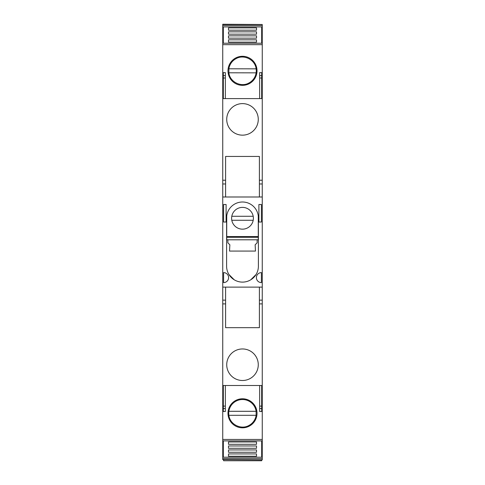<?xml version="1.0" encoding="UTF-8"?>
<svg xmlns="http://www.w3.org/2000/svg" width="485" height="485" viewBox="0 0 485 485"><rect width="100%" height="100%" fill="white"/><g stroke="black" fill="none" stroke-linecap="round" stroke-linejoin="round"><path stroke-width="0.73" d="M256.523 27.863L256.523 30.191L256.523 27.863L228.477 27.863L228.477 30.191L228.477 27.863M242.5 282.112A15.896 15.896 0 0 0 258.396 266.216L258.396 217.898A15.896 15.896 0 0 0 242.5 202.002A15.896 15.896 0 0 0 226.604 217.898L226.604 266.216A15.896 15.896 0 0 0 242.5 282.112M222.748 196.995L262.252 196.995L262.252 287.12L222.748 287.12L222.748 183.973L225.604 183.973L225.604 156.437L259.396 156.437L259.396 196.995M222.748 287.12L222.748 300.142L225.604 300.142L225.604 327.678L259.396 327.678L259.396 303.895L262.252 303.895L262.252 300.142L259.396 300.142L259.396 303.895M261.676 440.895L223.324 440.895L223.324 457.209L261.676 457.209L261.676 440.895L262.252 440.895L262.252 303.895M262.252 385.508L222.748 385.508L222.748 300.142M242.5 348.957A15.775 15.775 0 0 0 226.725 364.732A15.775 15.775 0 0 0 242.5 380.501A15.775 15.775 0 0 0 258.275 364.732A15.775 15.775 0 0 0 242.5 348.957M223.324 440.895L222.748 440.895L222.748 410.474L223.324 411.51L225.349 411.51L225.349 385.508M262.252 410.474L261.676 411.51L259.651 411.51L259.651 385.508M242.5 398.779A14.52 14.52 0 0 1 257.02 413.299A14.52 14.52 0 0 1 242.5 427.818A14.52 14.52 0 0 1 227.98 413.299A14.52 14.52 0 0 1 242.5 398.779M228.477 444.296L228.477 441.968L228.477 444.296L256.523 444.296L256.523 441.968L256.523 444.296M228.477 441.968L256.523 441.968M228.477 456.252L228.477 453.924L228.477 456.252L256.523 456.252L256.523 453.924L256.523 456.252M228.477 453.924L256.523 453.924M228.477 448.279L228.477 445.957L228.477 448.279L256.523 448.279L256.523 445.957L256.523 448.279M228.477 445.957L256.523 445.957M256.523 449.941L256.523 452.269L256.523 449.941L228.477 449.941L228.477 452.269L256.523 452.269M228.477 452.269L228.477 449.941M222.748 459.61L262.252 459.865L222.748 459.61L222.748 456.246L223.324 457.209M262.252 459.61L262.252 456.246L261.676 457.209M262.252 24.505L222.748 24.25L222.748 27.869L223.324 26.905L261.676 26.905L262.252 27.869L262.252 24.505L222.748 24.505M223.324 26.905L223.324 43.22L222.748 43.22L222.748 44.669L262.252 44.669L262.252 43.22L261.676 43.22L261.676 26.905M256.523 34.174L256.523 31.846L256.523 34.174L228.477 34.174L228.477 31.846L256.523 31.846M228.477 30.191L256.523 30.191M228.477 39.819L228.477 42.146L228.477 39.819L256.523 39.819L256.523 42.146L256.523 39.819M228.477 42.146L256.523 42.146M228.477 35.835L228.477 38.157L228.477 35.835L256.523 35.835L256.523 38.157L256.523 35.835M228.477 38.157L256.523 38.157M228.477 31.846L228.477 34.174M262.252 196.995L262.252 98.607L222.748 98.607L222.748 44.669M222.748 73.641L223.324 72.605L225.349 72.605L225.349 98.607M262.252 44.669L262.252 73.641L261.676 72.605L259.651 72.605L259.651 98.607M242.5 56.296A14.52 14.52 0 0 1 257.02 70.816A14.52 14.52 0 0 1 242.5 85.336A14.52 14.52 0 0 1 227.98 70.816A14.52 14.52 0 0 1 242.5 56.296M222.748 98.607L222.748 183.973L225.604 183.973L225.604 196.995M242.5 103.614A15.775 15.775 0 0 0 226.725 119.383A15.775 15.775 0 0 0 242.5 135.157A15.775 15.775 0 0 0 258.275 119.383A15.775 15.775 0 0 0 242.5 103.614M258.396 217.898A15.896 15.896 0 0 0 242.5 202.002A15.896 15.896 0 0 0 226.604 217.898A15.896 15.896 0 0 1 242.5 202.002A15.896 15.896 0 0 1 258.396 217.898M234.225 279.79L228.914 274.474M256.074 274.492L250.757 279.803M261.403 204.506L258.899 204.506L258.899 222.027L261.403 222.027L261.403 204.506M261.403 272.6A5.008 5.008 0 0 0 256.395 277.608A5.008 5.008 0 0 0 261.403 282.616L261.403 272.6M259.396 287.12L259.396 300.142L262.252 300.142L262.252 287.12M262.252 407.552L261.676 408.522L261.676 385.508M259.651 408.522L261.676 408.522L261.676 411.51M262.252 440.895L262.252 456.246M262.252 43.22L262.252 27.869M261.676 98.607L261.676 72.605M262.252 98.607L262.252 73.641M262.252 183.973L259.396 183.973M226.101 204.506L226.101 222.027L223.597 222.027L223.597 204.506L226.101 204.506M223.597 272.6A5.008 5.008 0 0 1 228.605 277.608A5.008 5.008 0 0 1 223.597 282.616L223.597 272.6M222.748 76.563L223.324 75.593L223.324 98.607M225.349 75.593L223.324 75.593L223.324 72.605M222.748 43.22L222.748 27.869M261.651 459.865L261.651 460.75L223.597 460.75L223.597 459.865M222.748 440.895L222.748 456.246M223.324 385.508L223.324 411.51M222.748 385.508L222.748 410.474M225.604 300.142L225.604 287.12M228.878 411.298L256.122 411.298A13.768 13.768 0 0 0 228.878 411.298A13.768 13.768 0 0 0 228.878 415.299C229.854 424.478 241.184 430.128 249.102 425.381A13.768 13.768 0 0 0 256.122 415.299L256.122 411.298M228.878 415.299L256.122 415.299M257.147 239.802L257.147 242.809L255.14 244.81L255.474 251.072L229.526 251.072L229.86 244.81L227.853 242.809L227.853 239.802M231.794 220.275L253.206 220.275M231.794 216.274L253.206 216.274M256.116 72.847L228.871 72.792C229.829 81.971 241.148 87.639 249.078 82.911A13.768 13.768 0 0 0 256.128 68.84C255.171 59.661 243.852 53.993 235.922 58.721A13.768 13.768 0 0 0 228.884 68.785L228.871 72.792M256.128 68.84L228.884 68.785M247.72 227.829A10.888 10.888 0 0 0 252.054 213.054A10.888 10.888 0 0 0 237.28 208.714A10.888 10.888 0 0 0 232.945 223.494A10.888 10.888 0 0 0 247.72 227.829M226.725 237.298L258.275 237.298L258.275 239.802L226.725 239.802L226.725 236.547L258.275 236.547L258.275 215.91M226.725 236.547L226.725 215.91M258.275 237.298L258.275 236.547M225.604 303.895L222.748 303.895M262.252 439.446L222.748 439.446M262.252 458.658L222.748 458.658M222.748 25.456L262.252 25.456M223.324 43.22L261.676 43.22M225.604 180.22L222.748 180.22M259.396 180.22L262.252 180.22M262.252 406.103L259.651 406.103M262.252 76.563L261.676 75.593L259.651 75.593M262.252 78.012L259.651 78.012M222.748 78.012L225.349 78.012M222.748 407.552L223.324 408.522L225.349 408.522M222.748 406.103L225.349 406.103M261.651 460.75L223.597 460.75"/></g></svg>
